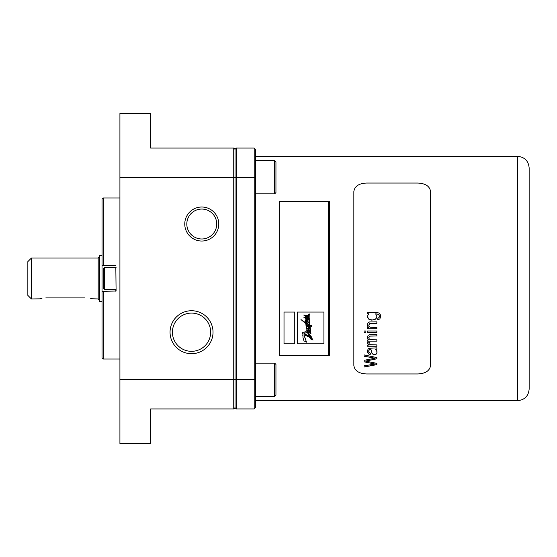 <?xml version="1.0" encoding="UTF-8"?>
<svg xmlns="http://www.w3.org/2000/svg" width="557" height="557" viewBox="0 0 557 557"><rect width="100%" height="100%" fill="white"/><g stroke="black" fill="none" stroke-linecap="round" stroke-linejoin="round"><path stroke-width="0.84" d="M102.022 301.504L99.466 301.504L99.466 255.496L102.022 255.496M31.415 258.051L31.415 298.949L27.85 295.377L27.85 261.623L31.415 258.051L98.185 258.051L99.466 256.77M90.638 298.719L98.185 298.949L99.466 300.23M31.415 298.949L39.714 298.837M40.661 298.58L41.991 298.28M45.792 297.911C37.493 299.046 37.493 299.046 45.792 297.911L84.977 297.911C93.277 299.046 93.277 299.046 84.977 297.911M529.15 167.88L529.15 389.12C528.468 396.111 524.631 399.947 517.641 400.629L517.641 156.371C524.631 157.053 528.468 160.889 529.15 167.88M328.268 355.477L329.653 355.477L329.653 201.523L328.268 201.523M279.67 355.721L328.268 355.721L328.268 201.279L279.67 201.279L279.67 355.721M119.922 177.502L119.922 113.531L150.62 113.531L150.62 148.058L233.738 148.058L233.738 177.502L119.922 177.502L119.922 443.469L150.62 443.469L150.62 408.942L233.738 408.942L233.738 177.502L235.019 177.941L235.019 407.661L233.738 408.942M119.922 379.498L233.738 379.498L235.019 379.059L236.3 379.498L254.201 379.498L254.201 177.502L236.3 177.502L236.3 408.942L235.019 407.661M201.773 207.016A17.009 17.009 0 0 1 218.776 224.025A17.009 17.009 0 0 1 201.773 241.028A17.009 17.009 0 0 1 184.764 224.025A17.009 17.009 0 0 1 201.773 207.016M191.538 310.729A21.486 21.486 0 0 1 213.025 332.209A21.486 21.486 0 0 1 191.538 353.695A21.486 21.486 0 0 1 170.052 332.209A21.486 21.486 0 0 1 191.538 310.729M172.419 332.209A19.119 19.119 0 0 0 201.098 348.766A19.119 19.119 0 0 0 201.098 315.652A19.119 19.119 0 0 0 172.419 332.209A19.119 19.119 0 0 0 201.098 348.766A19.119 19.119 0 0 0 201.098 315.652A19.119 19.119 0 0 0 172.419 332.209M254.201 148.058L255.482 149.339L255.482 177.941L254.201 177.502L254.201 148.058L236.3 148.058L236.3 177.502L235.019 177.941L235.019 149.339L233.738 148.058M186.811 224.025A14.962 14.962 0 0 0 209.251 236.983A14.962 14.962 0 0 0 209.251 211.061A14.962 14.962 0 0 0 186.811 224.025A14.962 14.962 0 0 0 209.251 236.983A14.962 14.962 0 0 0 209.251 211.061A14.962 14.962 0 0 0 186.811 224.025M255.482 177.941L255.482 379.059L254.201 379.498L254.201 408.942L236.3 408.942M255.482 379.059L255.482 407.661L254.201 408.942M235.019 149.339L236.3 148.058M274.664 160.597L275.945 161.878L275.945 192.569L274.664 193.85L274.664 160.597L255.482 160.597M274.664 363.15L275.945 364.431L275.945 395.122L274.664 396.403L274.664 363.15L255.482 363.15M115.835 265.71L102.022 265.71L102.022 291.29L103.303 291.29L102.022 291.29L102.022 357.754L103.303 359.035L103.303 291.29L116.086 291.033L115.835 267.632M103.303 265.71L102.022 265.71L102.022 199.246L103.303 197.965L103.303 265.71M103.303 278.5L103.303 268.906L104.577 267.632L104.577 289.368L103.303 288.094L103.303 278.5M116.086 267.632L104.577 267.632M255.482 156.371L517.641 156.371M308.272 333.525C306.803 332.487 305.535 332.543 304.47 333.692L308.843 336.233L308.272 333.525M304.477 333.671L308.829 336.198M306.315 315.896L307.443 316.87M307.318 317.044L306.315 315.923L307.443 316.884M306.489 318.291L307.485 319.21M307.464 319.307L306.489 318.319L307.485 319.224M301.866 320.143L304.686 322.162M301.866 320.171L304.686 322.19L301.845 320.254M307.039 330.002L308.439 331.276L309.156 331.213L308.836 330.705L307.074 329.925L308.439 331.304L309.163 331.185M304.129 335.62L306.524 342.165L304.136 335.342M304.199 334.729L309.142 337.096L313.013 340.104L308.641 332.995L313.013 340.062M308.536 332.209L308.641 332.995M309.038 330.412L308.3 328.393L309.755 331.617L309.386 332.271L308.536 332.237L308.641 333.023M309.762 331.707L309.058 330.426M309.42 330.009L309.038 330.433M308.334 328.379L309.226 328.846L309.107 328.024L309.226 328.846M307.074 326.089L309.107 328.024L306.858 326.061M307.074 326.117L308.926 326.639L307.896 324.696L308.968 326.416M307.93 324.689L309.309 325.441L310.632 333.789L309.977 325.775M310.959 333.942L309.977 325.803L311.732 326.75L311.669 325.734L311.732 326.75M311.669 325.761L309.915 324.877L311.669 325.734M309.783 313.918L309.17 314.997L309.783 313.897L309.915 324.849M309.915 324.877L309.699 318.249M308.536 314.252L309.17 314.977L308.536 314.252L309.205 324.515L306.218 323.011L309.191 324.487M306.099 322.155L307.52 323.067L308.529 322.371L305.556 318.165L306.573 320.08M308.529 322.301L306.58 320.087M305.556 318.165L307.025 319.725L307.944 319.913L308.3 319.363L307.951 318.346L306.204 317.748L307.074 317.775L307.951 318.319L308.3 319.363M305.361 315.777L306.204 317.72L305.361 315.805L307.478 317.567L308.16 316.863L307.715 315.812L305.083 315.353C303.349 314.761 303.335 314.907 305.027 315.812L305.842 317.741L305.159 317.671C303.502 317.079 303.495 317.239 305.152 318.144M308.16 316.836L307.353 315.499L305.083 315.353C303.349 314.761 303.335 314.907 305.027 315.812M305.083 315.353C303.349 314.733 303.335 314.879 305.027 315.784M305.842 317.713L305.159 317.671M305.152 318.172C303.495 317.267 303.502 317.107 305.159 317.699C303.502 317.107 303.495 317.267 305.152 318.172L306.253 319.864C304.804 320.108 304.888 320.317 306.489 320.498L307.951 321.883L306.441 321.64L305.612 320.762L307.255 322.064L307.951 321.869M306.253 319.864C304.804 320.108 304.888 320.317 306.489 320.498C304.888 320.289 304.804 320.08 306.253 319.836M305.473 320.79L305.696 322.719M300.961 319.641L305.445 322.587M306.51 324.738L306.406 323.861L306.51 324.738L305.89 324.383L305.8 323.526L300.968 319.558L305.445 322.614M306.406 323.861L308.125 325.845L306.12 325.037L306.044 325.706L307.13 326.952L306.148 326.402L307.081 326.896M308.125 325.824L306.496 324.954L305.974 325.372M306.148 326.402L306.253 327.3L308.787 329.466L306.441 328.358L308.675 329.535M306.441 328.358L306.991 329.535L306.642 330.002L306.963 329.521C306.531 330.51 306.893 331.345 308.07 332.035L308.139 332.696C306.294 331.38 304.7 331.492 303.363 333.044L303.363 333.016C304.7 331.471 306.294 331.352 308.139 332.675M303.363 333.044L302.228 332.376L303.363 333.016M302.228 332.376L302.451 333.887L302.952 334.13L302.973 337.737L303.99 340.912L306.524 342.165M302.945 334.123L302.792 335.69M308.829 333.831L309.567 336.63L310.743 337.305L309.567 336.63L308.829 333.852L311.474 336.943L312.101 338.76L312.011 339.596L311.384 339.659L309.894 337.458M310.917 337.946L310.743 337.333L310.917 337.946L309.88 337.451L311.161 339.533L311.829 339.777L312.122 339.053M310.917 337.918L310.743 337.305M294.757 343.78L284.014 343.78L284.014 312.052L284.014 343.808L294.757 343.808L294.757 312.052L294.757 343.78M294.757 312.052L284.014 312.052M323.916 343.78L297.32 343.78L297.32 312.052L297.32 343.808L323.916 343.808L323.916 312.052L323.916 343.78M323.916 312.052L297.32 312.052M375.648 313.911L378.273 314.259L379.15 315.29L379.199 317.295L377.855 318.416L377.632 319.85L379.874 318.924L380.619 316.48L380.396 314.823L378.983 312.964L374.722 312.373L367.592 312.373L367.592 313.772L368.713 313.772L367.383 316.355L368.664 319.091L371.575 320.122L375.133 319.391L376.079 318.625L376.859 316.362L375.648 313.856L378.238 314.183L379.101 315.109L379.317 316.529M430.568 365.42L430.568 191.58C429.823 186.268 425.562 183.42 417.785 183.044L366.631 183.044C358.861 183.413 354.6 186.261 353.841 191.58L353.841 365.42C354.586 370.732 358.854 373.58 366.631 373.956L417.785 373.956C425.555 373.587 429.816 370.739 430.568 365.42M365.684 361.103L376.859 358.805L376.859 357.573L364.069 354.9L364.069 356.202L375.07 358.207L364.069 360.323L364.069 361.834L375.07 364.034L364.069 365.831L364.069 367.063L376.859 364.633L376.859 363.38L365.684 361.103M368.65 353.946L370.238 354.496L370.447 353.277L368.873 352.351L368.776 350.645L369.298 349.824L370.983 349.538L372.243 353.779L373.622 354.614L376.128 354.21L376.943 353.089L377.054 351.85L375.717 349.427L376.859 349.176L376.859 347.833L369.437 348.306L368.191 348.842L367.376 351.154L367.599 352.553L368.65 353.946L367.627 352.574L367.39 350.813M376.859 344.908L370.078 344.658L369.033 343.662L369.347 342.437L367.892 341.97L367.397 343.523L368.999 345.041L367.592 345.041L367.592 346.224L376.859 346.224L376.859 344.908L376.859 346.175L367.592 346.175L367.592 345.041M376.859 339.812L370.523 339.7L369.347 339.136L368.748 337.758L369.792 336.129L376.859 335.968L376.859 334.576L369.639 334.653L368.156 335.342L367.411 336.943L367.815 338.935L368.915 339.944L367.592 339.944L367.592 341.169L376.859 341.169L376.859 339.812L376.859 341.114L367.592 341.114L367.592 339.944M376.859 332.404L376.859 330.99L367.592 330.99L367.592 332.404L376.859 332.404M365.879 332.404L365.879 330.99L364.069 330.99L364.069 332.404L365.879 332.404M376.859 327.377L370.53 327.265L369.354 326.674L368.748 325.218L369.792 323.492L376.859 323.318L376.859 321.849L369.639 321.932L368.156 322.656L367.411 324.348L367.815 326.458L368.915 327.523L367.592 327.523L367.592 328.818L376.859 328.818L376.859 327.377L376.859 328.762L367.592 328.762L367.592 327.523M376.859 357.573L376.859 358.75L365.615 361.11M375.07 358.207L364.069 356.146L364.069 354.9M375.07 364.034L364.069 361.778L364.069 360.323M376.859 363.38L376.859 364.577L364.069 367.007L364.069 365.831M376.859 347.833L376.859 349.121L375.717 349.427M370.44 353.27L370.238 354.44L368.65 353.89M377.068 352.094L376.344 353.98L374.039 354.635L371.999 353.389L370.983 349.483L369.291 349.775L368.685 351.244M369.319 342.423L369.006 343.411M368.999 345.041L367.383 343.349M376.859 334.576L376.859 335.913L369.792 336.073L368.748 337.66M368.915 339.944L368.017 339.157L367.383 337.375M376.859 330.99L376.859 332.355L367.592 332.355L367.592 330.99M365.879 330.99L365.879 332.355L364.069 332.355L364.069 330.99M376.859 321.849L376.859 323.269L369.792 323.436L368.748 325.114M368.915 327.523L368.017 326.694L367.383 324.808M380.619 316.334L379.874 318.876L377.632 319.802M368.713 313.772L367.592 313.716L367.592 312.373M376.859 316.487L375.683 318.959L372.8 320.066L369.117 319.342L367.592 317.56L367.39 316.223M98.185 258.051L98.185 298.949M115.835 289.368L115.835 291.29M274.664 193.85L255.482 193.85M274.664 396.403L255.482 396.403M119.922 197.965L103.303 197.965M119.922 359.035L103.303 359.035M116.086 289.368L104.577 289.368M255.482 400.629L517.641 400.629"/></g></svg>
